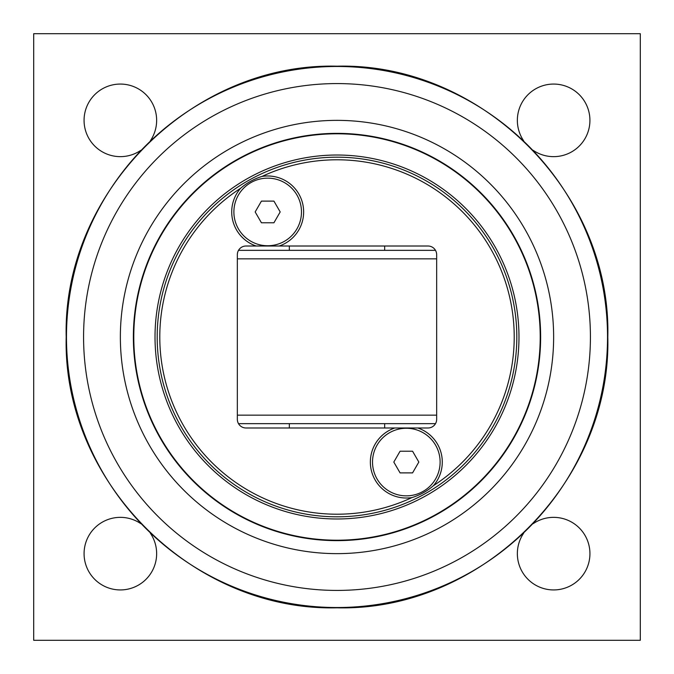 <?xml version="1.0" encoding="UTF-8"?>
<svg xmlns="http://www.w3.org/2000/svg" width="674" height="674" viewBox="0 0 674 674"><rect width="100%" height="100%" fill="white"/><g stroke="black" fill="none" stroke-linecap="round" stroke-linejoin="round"><path stroke-width="1.01" d="M255.168 211.939L261.428 201.113L273.93 201.113L280.19 211.939L273.93 222.774L261.428 222.774L255.168 211.939M267.679 245.74A33.793 33.793 0 0 1 233.886 211.939A33.793 33.793 0 0 1 267.679 178.147A33.793 33.793 0 0 1 301.48 211.939A33.793 33.793 0 0 1 267.679 245.74M393.81 462.061L400.07 451.226L412.572 451.226L418.832 462.061L412.572 472.887L400.07 472.887L393.81 462.061M406.321 495.853A33.793 33.793 0 0 1 372.52 462.061A33.793 33.793 0 0 1 406.321 428.26A33.793 33.793 0 0 1 440.114 462.061A33.793 33.793 0 0 1 406.321 495.853M238.503 423.66L435.497 423.66M435.497 250.34L238.503 250.34M155.02 337A181.98 181.98 0 0 0 337 518.98A181.98 181.98 0 0 0 518.98 337A181.98 181.98 0 0 0 337 155.02A181.98 181.98 0 0 0 155.02 337M433.441 485.676C427.122 491.152 419.969 495.112 411.974 497.572A177.211 177.211 0 0 1 159.789 337A177.211 177.211 0 0 1 240.559 188.324C246.878 182.848 254.031 178.888 262.026 176.428A177.211 177.211 0 0 1 491.995 251.082A177.211 177.211 0 0 1 433.441 485.676A35.966 35.966 0 0 0 417.846 427.99L427.99 427.99A8.669 8.669 0 0 0 436.659 419.321L436.659 254.679A8.669 8.669 0 0 0 427.99 246.01L256.154 246.01A35.966 35.966 0 0 1 240.559 188.324M157.185 337A179.815 179.815 0 0 0 337 516.815A179.815 179.815 0 0 0 516.815 337A179.815 179.815 0 0 0 337 157.185A179.815 179.815 0 0 0 157.185 337M262.026 176.428A35.966 35.966 0 0 1 302.592 203.321A35.966 35.966 0 0 1 279.204 246.01M411.974 497.572A35.966 35.966 0 0 1 370.835 467.899A35.966 35.966 0 0 1 394.796 427.99L246.01 427.99A8.669 8.669 0 0 1 237.341 419.321L237.341 254.679A8.669 8.669 0 0 1 246.01 246.01L256.154 246.01M394.796 427.99L417.846 427.99M553.64 337A216.64 216.64 0 0 0 337 120.36A216.64 216.64 0 0 0 120.36 337A216.64 216.64 0 0 0 337 553.64A216.64 216.64 0 0 0 553.64 337M540.641 337A203.641 203.641 0 0 0 337 133.359A203.641 203.641 0 0 0 133.359 337A203.641 203.641 0 0 0 337 540.641A203.641 203.641 0 0 0 540.641 337M150.344 533.201A36.295 36.295 0 0 1 120.36 589.935A36.295 36.295 0 0 1 103.4 521.558A36.295 36.295 0 0 1 140.799 523.656M533.201 523.656A36.295 36.295 0 0 1 589.935 553.64A36.295 36.295 0 0 1 553.64 589.935A36.295 36.295 0 0 1 523.656 533.201M523.656 140.799A36.295 36.295 0 0 1 553.64 84.065A36.295 36.295 0 0 1 570.6 152.442A36.295 36.295 0 0 1 533.201 150.344M140.756 150.369A36.295 36.295 0 0 1 84.065 120.36A36.295 36.295 0 0 1 120.36 84.065A36.295 36.295 0 0 1 150.369 140.756M33.7 640.3L33.7 33.7L640.3 33.7L640.3 640.3L33.7 640.3M436.659 415.15L237.341 415.15M237.341 258.85L436.659 258.85M133.789 337A203.211 203.211 0 0 1 337 133.789A203.211 203.211 0 0 1 540.211 337A203.211 203.211 0 0 1 337 540.211A203.211 203.211 0 0 1 133.789 337M590.424 337A253.424 253.424 0 0 1 337 590.424A253.424 253.424 0 0 1 83.576 337A253.424 253.424 0 0 1 337 83.576A253.424 253.424 0 0 1 590.424 337M337 66.473A270.527 270.527 0 0 0 66.473 337A270.527 270.527 0 0 0 337 607.527A270.527 270.527 0 0 0 607.527 337A270.527 270.527 0 0 0 337 66.473M289.34 423.66L289.34 427.99M384.66 423.66L384.66 427.99M289.34 246.01L289.34 250.34M384.66 246.01L384.66 250.34M337 66.195C481.691 62.455 611.545 192.309 607.805 337C611.545 481.691 481.691 611.545 337 607.805C192.309 611.545 62.455 481.691 66.195 337C62.471 192.292 192.292 62.471 337 66.195"/></g></svg>
